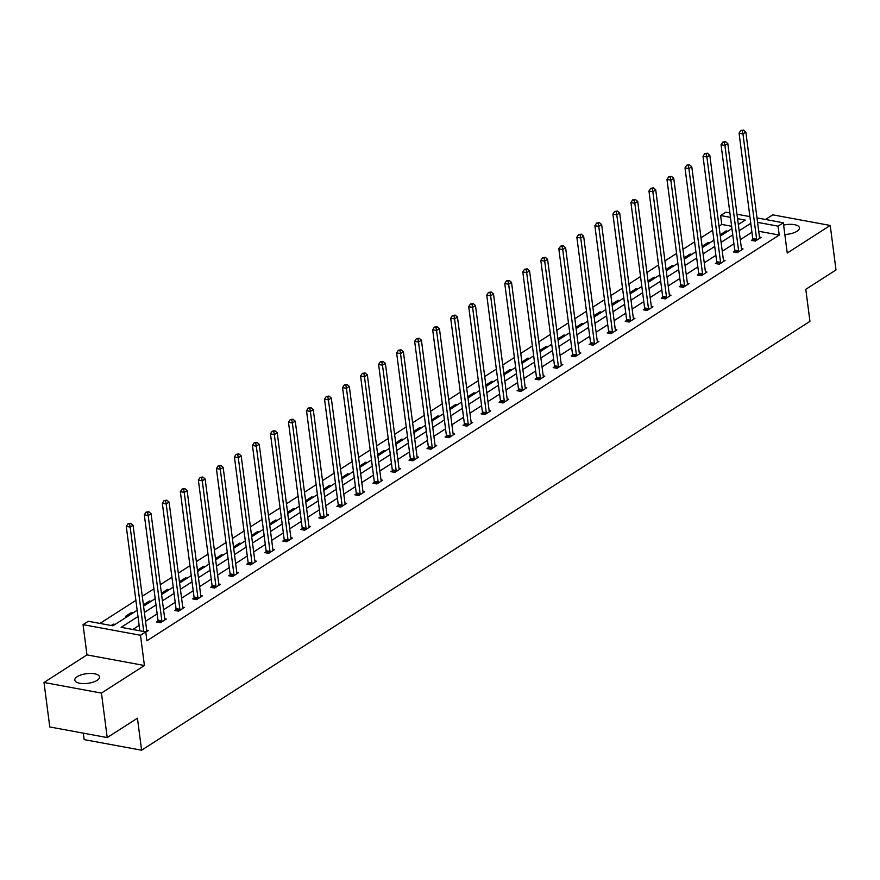 <?xml version="1.0" encoding="UTF-8"?>
<svg xmlns="http://www.w3.org/2000/svg" width="880" height="880" viewBox="0 0 880 880"><rect width="100%" height="100%" fill="white"/><g stroke="black" fill="none" stroke-linecap="round" stroke-linejoin="round"><path stroke-width="1.32" d="M783.618 225.082A12.474 4.862 172.6 0 1 799.425 227.81A12.474 4.862 172.6 0 1 796.994 231.253A12.474 4.862 172.6 0 1 784.839 234.487M97.097 680.35A12.474 4.862 172.6 0 1 83.567 683.595A12.474 4.862 172.6 0 1 74.789 680.119A12.474 4.862 172.6 0 1 77.231 676.676A12.474 4.862 172.6 0 1 90.761 673.431A12.474 4.862 172.6 0 1 99.528 676.907A12.474 4.862 172.6 0 1 97.097 680.35M756.987 217.921L783.31 222.783L787.248 253.033L830.225 225.456L836 269.94L805.783 289.322L809.952 321.354L141.592 750.211L137.434 718.19L107.217 737.572L49.775 726.957L44 682.473L101.442 693.088L144.419 665.511L140.492 635.261L83.05 624.646L88.308 621.269L112.915 625.823L137.17 610.247M107.217 737.572L101.442 693.088M830.225 225.456L772.783 214.841L765.534 219.494M144.419 665.511L86.977 654.896L44 682.473M86.977 654.896L83.05 624.646M731.632 226.259L721.776 224.444L719.015 226.204M712.635 230.307L700.997 237.776M694.606 241.868L682.968 249.337M676.588 253.44L664.95 260.898M658.559 265.001L646.921 272.47M640.541 276.562L628.903 284.031M622.523 288.134L610.874 295.603M604.494 299.695L592.856 307.164M586.476 311.256L574.838 318.725M568.447 322.828L556.809 330.297M550.429 334.389L538.791 341.858M532.4 345.95L520.762 353.419M514.382 357.522L502.744 364.991M496.353 369.083L484.715 376.552M478.335 380.644L466.697 388.113M460.306 392.216L448.668 399.685M442.288 403.777L430.65 411.246M424.259 415.338L412.621 422.807M406.241 426.91L394.603 434.379M388.212 438.471L376.574 445.94M370.194 450.032L358.556 457.501M352.165 461.604L340.527 469.073M334.147 473.165L322.509 480.634M316.129 484.726L304.491 492.195M298.1 496.298L286.462 503.767M280.082 507.859L268.444 515.328M262.053 519.42L250.415 526.889M244.035 530.992L232.397 538.461M226.006 542.553L214.368 550.022M207.988 554.114L196.35 561.583M189.959 565.686L178.321 573.155M171.941 577.247L160.303 584.716M153.912 588.808L142.274 596.277M135.894 600.38L99.968 623.425M721.776 224.444L720.621 215.545L725.879 212.168L729.905 212.916M83.314 733.161L84.15 739.607L141.592 750.211M734.701 251.108L733.403 251.933L737.286 252.659L743.061 248.952L741.455 248.655M698.654 274.241L697.356 275.066L701.239 275.781L707.014 272.074L705.408 271.777M662.607 297.363L661.309 298.199L665.192 298.914L670.967 295.207L669.361 294.91M626.56 320.496L625.262 321.332L629.145 322.047L634.92 318.34L633.325 318.043M590.513 343.629L589.215 344.454L593.098 345.169L598.873 341.462L597.278 341.176M554.466 366.762L553.168 367.587L557.051 368.302L562.826 364.595L561.231 364.298M518.419 389.884L517.121 390.72L521.004 391.435L526.779 387.728L525.184 387.431M482.372 413.017L481.085 413.842L484.957 414.557L490.732 410.85L489.137 410.564M446.325 436.15L445.038 436.975L448.91 437.69L454.696 433.983L453.09 433.686M410.278 459.272L408.991 460.108L412.863 460.823L418.649 457.116L417.043 456.819M374.231 482.405L372.944 483.23L376.827 483.956L382.602 480.249L380.996 479.952M338.184 505.538L336.897 506.363L340.78 507.078L346.555 503.371L344.949 503.074M302.137 528.66L300.85 529.496L304.733 530.211L310.508 526.504L308.902 526.207M266.09 551.793L264.803 552.618L268.686 553.344L274.461 549.637L272.855 549.34M230.043 574.926L228.756 575.751L232.639 576.466L238.414 572.759L236.808 572.462M193.996 598.048L192.709 598.884L196.592 599.599L202.367 595.892L200.761 595.595M157.96 621.181L156.662 622.006L160.545 622.732L166.32 619.025L164.714 618.728M751.938 232.221L740.3 239.69M733.909 243.793L722.271 251.251M715.891 255.354L704.253 262.823M697.862 266.915L686.224 274.384M679.844 278.487L668.206 285.945M661.815 290.048L650.177 297.517M643.797 301.609L632.159 309.078M625.768 313.181L614.13 320.639M607.75 324.742L596.112 332.211M589.721 336.303L578.083 343.772M571.703 347.875L560.065 355.344M553.674 359.436L542.036 366.905M535.656 370.997L524.018 378.466M517.627 382.569L505.989 390.038M499.609 394.13L487.971 401.599M481.58 405.691L469.942 413.16M463.562 417.263L451.924 424.732M445.544 428.824L433.906 436.293M427.515 440.385L415.877 447.854M409.497 451.957L397.859 459.426M391.468 463.518L379.83 470.987M373.45 475.079L361.812 482.548M355.421 486.651L343.783 494.12M337.403 498.212L325.765 505.681M319.374 509.773L307.736 517.242M301.356 521.345L289.718 528.814M283.327 532.906L271.689 540.375M265.309 544.467L253.671 551.936M247.28 556.039L235.642 563.508M229.262 567.6L217.624 575.069M211.233 579.161L199.595 586.63M193.215 590.733L181.577 598.202M175.197 602.294L163.548 609.763M157.168 613.855L145.53 621.324M139.15 625.427L132.803 629.497M137.995 616.528L121.143 627.341L145.75 631.884L146.905 640.783L779.218 235.048L758.725 231.264M146.696 630.289L148.302 630.586L145.783 632.192M175.978 609.62L174.691 610.445L178.563 611.16L184.338 607.453L182.743 607.156M212.025 586.487L210.727 587.312L214.61 588.038L220.385 584.331L218.79 584.034M248.072 563.354L246.774 564.19L250.657 564.905L256.432 561.198L254.837 560.901M284.119 540.232L282.821 541.057L286.704 541.772L292.479 538.065L290.884 537.768M320.166 517.099L318.868 517.924L322.751 518.65L328.526 514.943L326.931 514.646M356.213 493.966L354.915 494.802L358.798 495.517L364.573 491.81L362.967 491.513M392.26 470.844L390.962 471.669L394.845 472.384L400.62 468.677L399.014 468.38M428.307 447.711L427.009 448.536L430.892 449.251L436.667 445.555L435.061 445.258M464.354 424.578L463.056 425.414L466.939 426.129L472.714 422.422L471.108 422.125M500.39 401.456L499.103 402.281L502.986 402.996L508.761 399.289L507.155 398.992M536.437 378.323L535.15 379.148L539.033 379.863L544.808 376.156L543.202 375.87M572.484 355.19L571.197 356.026L575.08 356.741L580.855 353.034L579.249 352.737M608.531 332.057L607.244 332.893L611.127 333.608L616.902 329.901L615.296 329.604M644.578 308.935L643.291 309.76L647.174 310.475L652.949 306.768L651.343 306.471M680.625 285.802L679.338 286.638L683.21 287.353L688.996 283.646L687.39 283.349M716.672 262.669L715.385 263.505L719.257 264.22L725.043 260.513L723.437 260.216M752.719 239.547L751.432 240.372L755.304 241.087L761.09 237.38L759.484 237.083M145.75 631.884L140.492 635.261M783.31 222.783L778.063 226.16L757.57 222.365M779.218 235.048L778.063 226.16M750.772 223.322L739.134 230.791M732.754 234.894L721.116 242.363M714.736 246.455L703.098 253.924M696.707 258.016L685.069 265.485M678.689 269.588L667.051 277.057M660.66 281.149L649.022 288.618M642.642 292.71L631.004 300.179M624.613 304.282L612.975 311.751M606.595 315.843L594.957 323.312M588.566 327.404L576.928 334.873M570.548 338.976L558.91 346.445M552.519 350.537L540.881 358.006M534.501 362.098L522.863 369.567M516.472 373.67L504.834 381.139M498.454 385.231L486.816 392.7M480.425 396.792L468.787 404.261M462.407 408.364L450.769 415.833M444.389 419.925L432.74 427.394M426.36 431.497L414.722 438.955M408.342 443.058L396.704 450.527M390.313 454.619L378.675 462.088M372.295 466.191L360.657 473.649M354.266 477.752L342.628 485.221M336.248 489.313L324.61 496.782M318.219 500.885L306.581 508.343M300.201 512.446L288.563 519.915M282.172 524.007L270.534 531.476M264.154 535.579L252.516 543.037M246.125 547.14L234.487 554.609M228.107 558.701L216.469 566.17M210.078 570.273L198.44 577.731M192.06 581.834L180.422 589.303M174.031 593.395L162.393 600.864M156.013 604.967L144.375 612.436M736.989 214.225L749.903 216.612M738.32 224.521L745.228 220.088L737.561 218.669M730.477 217.36L720.621 215.545M143.561 606.155L155.199 598.686M161.579 594.594L173.217 587.125M179.608 583.022L191.246 575.553M197.626 571.461L209.264 563.992M215.655 559.9L227.293 552.431M233.673 548.328L245.311 540.859M251.702 536.767L263.34 529.298M269.72 525.206L281.358 517.737M287.749 513.634L299.387 506.165M305.767 502.073L317.405 494.604M323.796 490.512L335.434 483.043M341.814 478.94L353.452 471.471M359.832 467.379L371.481 459.91M377.861 455.807L389.499 448.349M395.879 444.246L407.517 436.777M413.908 432.685L425.546 425.216M431.926 421.113L443.564 413.655M449.955 409.552L461.593 402.083M467.973 397.991L479.611 390.522M486.002 386.419L497.64 378.961M504.02 374.858L515.658 367.389M522.049 363.297L533.687 355.828M540.067 351.725L551.705 344.267M558.096 340.164L569.734 332.695M576.114 328.603L587.752 321.134M594.143 317.031L605.781 309.573M612.161 305.47L623.799 298.001M630.19 293.909L641.828 286.44M648.208 282.337L659.846 274.868M666.226 270.776L677.875 263.307M684.255 259.215L695.893 251.746M702.273 247.643L713.911 240.174M720.302 236.082L731.94 228.613M722.062 234.949L720.379 234.641L726.154 230.934L727.848 231.242M704.044 246.51L702.361 246.202L708.136 242.495L709.819 242.803M686.015 258.082L684.332 257.763L690.107 254.056L691.801 254.375M667.997 269.643L666.314 269.335L672.089 265.628L673.772 265.936M649.979 281.204L648.285 280.896L654.06 277.189L655.754 277.497M631.95 292.776L630.267 292.457L636.042 288.75L637.725 289.069M613.932 304.337L612.238 304.029L618.013 300.322L619.707 300.63M595.903 315.898L594.22 315.59L599.995 311.883L601.678 312.191M577.885 327.47L576.191 327.151L581.966 323.444L583.66 323.763M559.856 339.031L558.173 338.723L563.948 335.016L565.631 335.324M541.838 350.592L540.144 350.284L545.919 346.577L547.613 346.885M523.809 362.164L522.126 361.845L527.901 358.138L529.584 358.457M505.791 373.725L504.097 373.417L509.872 369.71L511.566 370.018M487.762 385.286L486.079 384.978L491.854 381.271L493.537 381.579M469.744 396.858L468.05 396.539L473.836 392.832L475.519 393.151M451.715 408.419L450.032 408.111L455.807 404.404L457.49 404.712M433.697 419.98L432.003 419.672L437.789 415.965L439.472 416.284M415.668 431.552L413.985 431.233L419.76 427.537L421.454 427.845M397.65 443.113L395.967 442.805L401.742 439.098L403.425 439.406M379.621 454.685L377.938 454.366L383.713 450.659L385.407 450.978M361.603 466.246L359.92 465.938L365.695 462.231L367.378 462.539M343.585 477.807L341.891 477.499L347.666 473.792L349.36 474.1M325.556 489.379L323.873 489.06L329.648 485.353L331.331 485.672M307.538 500.94L305.844 500.632L311.619 496.925L313.313 497.233M289.509 512.501L287.826 512.193L293.601 508.486L295.284 508.794M271.491 524.073L269.797 523.754L275.572 520.047L277.266 520.366M253.462 535.634L251.779 535.326L257.554 531.619L259.237 531.927M235.444 547.195L233.75 546.887L239.525 543.18L241.219 543.488M217.415 558.767L215.732 558.448L221.507 554.741L223.19 555.06M199.397 570.328L197.703 570.02L203.489 566.313L205.172 566.621M181.368 581.889L179.685 581.581L185.46 577.874L187.143 578.182M163.35 593.461L161.656 593.142L167.442 589.435L169.125 589.754M145.321 605.022L143.638 604.714L149.413 601.007L151.107 601.315M127.303 616.583L125.609 616.275L131.395 612.568L133.078 612.876M111.221 625.504L113.366 624.129L115.06 624.448M113.531 625.416L113.366 624.129M131.56 613.855L131.395 612.568M149.578 602.294L149.413 601.007M167.607 590.722L167.442 589.435M185.625 579.161L185.46 577.874M203.654 567.6L203.489 566.313M221.672 556.028L221.507 554.741M239.701 544.467L239.525 543.18M257.719 532.906L257.554 531.619M275.748 521.334L275.572 520.047M293.766 509.773L293.601 508.486M311.795 498.212L311.619 496.925M329.813 486.64L329.648 485.353M347.831 475.079L347.666 473.792M365.86 463.518L365.695 462.231M383.878 451.946L383.713 450.659M401.907 440.385L401.742 439.098M419.925 428.824L419.76 427.537M437.954 417.252L437.789 415.965M455.972 405.691L455.807 404.404M474.001 394.13L473.836 392.832M492.019 382.558L491.854 381.271M510.048 370.997L509.872 369.71M528.066 359.436L527.901 358.138M546.095 347.864L545.919 346.577M564.113 336.303L563.948 335.016M582.142 324.731L581.966 323.444M600.16 313.17L599.995 311.883M618.189 301.609L618.013 300.322M636.207 290.037L636.042 288.75M654.225 278.476L654.06 277.189M672.254 266.915L672.089 265.628M690.272 255.343L690.107 254.056M708.301 243.782L708.136 242.495M726.319 232.221L726.154 230.934M143.726 631.51L130.163 527.098L133.056 525.25L146.729 630.586A1.947 1.144 100.5 0 0 146.905 631.202L147.004 631.411M139.843 630.795L126.28 526.383L130.163 527.098L129.569 524.018L130.724 523.27L128.007 523.732L129.569 524.018M128.007 523.732L126.28 526.383M133.056 525.25L130.724 523.27M161.832 621.896L161.865 621.588A1.947 1.144 100.5 0 0 161.865 620.873L148.181 515.537L151.074 513.678L164.758 619.025A1.947 1.144 100.5 0 0 164.923 619.63L165.033 619.85M157.839 622.226L157.993 620.873A1.947 1.144 100.5 0 0 157.982 620.158L144.309 514.811L148.181 515.537L147.587 512.446L148.742 511.709L146.036 512.16L147.587 512.446M146.036 512.16L144.309 514.811M151.074 513.678L148.742 511.709M179.861 610.335L179.894 610.027A1.947 1.144 100.5 0 0 179.894 609.312L166.21 503.965L169.092 502.117L182.776 607.453A1.947 1.144 100.5 0 0 182.952 608.069L183.051 608.289M175.857 610.665L176.011 609.312A1.947 1.144 100.5 0 0 176.011 608.597L162.327 503.25L166.21 503.965L165.616 500.885L166.771 500.148L164.054 500.599L165.616 500.885M164.054 500.599L162.327 503.25M169.092 502.117L166.771 500.148M197.879 598.774L197.912 598.466A1.947 1.144 100.5 0 0 197.912 597.751L184.228 492.404L187.121 490.556L200.805 595.892A1.947 1.144 100.5 0 0 200.97 596.508L201.069 596.717M193.886 599.093L194.04 597.751A1.947 1.144 100.5 0 0 194.029 597.025L180.356 491.689L184.228 492.404L183.634 489.324L184.789 488.576L182.083 489.038L183.634 489.324M182.083 489.038L180.356 491.689M187.121 490.556L184.789 488.576M215.908 587.202L215.941 586.894A1.947 1.144 100.5 0 0 215.941 586.179L202.257 480.843L205.139 478.984L218.823 584.331A1.947 1.144 100.5 0 0 218.999 584.936L219.098 585.156M211.904 587.532L212.058 586.179A1.947 1.144 100.5 0 0 212.058 585.464L198.374 480.117L202.257 480.843L201.652 477.752L202.818 477.015L200.101 477.466L201.652 477.752M200.101 477.466L198.374 480.117M205.139 478.984L202.818 477.015M233.926 575.641L233.959 575.333A1.947 1.144 100.5 0 0 233.959 574.618L220.275 469.271L223.168 467.423L236.852 572.759A1.947 1.144 100.5 0 0 237.017 573.375L237.116 573.595M229.933 575.971L230.087 574.618A1.947 1.144 100.5 0 0 230.076 573.903L216.403 468.556L220.275 469.271L219.681 466.191L220.836 465.454L218.13 465.905L219.681 466.191M218.13 465.905L216.403 468.556M223.168 467.423L220.836 465.454M251.955 564.08L251.988 563.772A1.947 1.144 100.5 0 0 251.988 563.057L238.304 457.71L241.186 455.851L254.87 561.198A1.947 1.144 100.5 0 0 255.046 561.814L255.145 562.023M247.951 564.399L248.105 563.057A1.947 1.144 100.5 0 0 248.105 562.331L234.421 456.995L238.304 457.71L237.699 454.63L238.854 453.882L236.148 454.344L237.699 454.63M236.148 454.344L234.421 456.995M241.186 455.851L238.854 453.882M269.973 552.508L270.006 552.2A1.947 1.144 100.5 0 0 270.006 551.485L256.322 446.149L259.215 444.29L272.899 549.637A1.947 1.144 100.5 0 0 273.064 550.242L273.163 550.462M265.98 552.838L266.123 551.485A1.947 1.144 100.5 0 0 266.123 550.77L252.439 445.423L256.322 446.149L255.728 443.058L256.883 442.321L254.177 442.772L255.728 443.058M254.177 442.772L252.439 445.423M259.215 444.29L256.883 442.321M288.002 540.947L288.035 540.639A1.947 1.144 100.5 0 0 288.035 539.924L274.351 434.577L277.233 432.729L290.917 538.065A1.947 1.144 100.5 0 0 291.093 538.681L291.192 538.901M283.998 541.277L284.152 539.924A1.947 1.144 100.5 0 0 284.152 539.209L270.468 433.862L274.351 434.577L273.746 431.497L274.901 430.749L272.195 431.211L273.746 431.497M272.195 431.211L270.468 433.862M277.233 432.729L274.901 430.749M306.02 529.375L306.053 529.078A1.947 1.144 100.5 0 0 306.053 528.363L292.369 423.016L295.262 421.157L308.946 526.504A1.947 1.144 100.5 0 0 309.111 527.12L309.21 527.329M302.027 529.705L302.17 528.363A1.947 1.144 100.5 0 0 302.17 527.637L288.486 422.301L292.369 423.016L291.775 419.936L292.93 419.188L290.224 419.639L291.775 419.936M290.224 419.639L288.486 422.301M295.262 421.157L292.93 419.188M324.049 517.814L324.082 517.506A1.947 1.144 100.5 0 0 324.071 516.791L310.398 411.455L313.28 409.596L326.964 514.943A1.947 1.144 100.5 0 0 327.129 515.548L327.239 515.768M320.045 518.144L320.199 516.791A1.947 1.144 100.5 0 0 320.199 516.076L306.515 410.729L310.398 411.455L309.793 408.364L310.948 407.627L308.242 408.078L309.793 408.364M308.242 408.078L306.515 410.729M313.28 409.596L310.948 407.627M342.067 506.253L342.1 505.945A1.947 1.144 100.5 0 0 342.1 505.23L328.416 399.883L331.309 398.035L344.993 503.371A1.947 1.144 100.5 0 0 345.158 503.987L345.257 504.207M338.074 506.583L338.217 505.23A1.947 1.144 100.5 0 0 338.217 504.515L324.533 399.168L328.416 399.883L327.822 396.803L328.977 396.055L326.271 396.517L327.822 396.803M326.271 396.517L324.533 399.168M331.309 398.035L328.977 396.055M360.096 494.681L360.129 494.384A1.947 1.144 100.5 0 0 360.118 493.658L346.445 388.322L349.327 386.463L363.011 491.81A1.947 1.144 100.5 0 0 363.176 492.426L363.286 492.635M356.092 495.011L356.246 493.669A1.947 1.144 100.5 0 0 356.246 492.943L342.562 387.607L346.445 388.322L345.84 385.242L346.995 384.494L344.289 384.945L345.84 385.242M344.289 384.945L342.562 387.607M349.327 386.463L346.995 384.494M378.114 483.12L378.147 482.812A1.947 1.144 100.5 0 0 378.147 482.097L364.463 376.761L367.356 374.902L381.029 480.249A1.947 1.144 100.5 0 0 381.205 480.854L381.304 481.074M374.11 483.45L374.264 482.097A1.947 1.144 100.5 0 0 374.264 481.382L360.58 376.035L364.463 376.761L363.869 373.67L365.024 372.933L362.318 373.384L363.869 373.67M362.318 373.384L360.58 376.035M367.356 374.902L365.024 372.933M396.132 471.559L396.176 471.251A1.947 1.144 100.5 0 0 396.165 470.536L382.492 365.189L385.374 363.341L399.058 468.677A1.947 1.144 100.5 0 0 399.223 469.293L399.333 469.513M392.139 471.889L392.293 470.536A1.947 1.144 100.5 0 0 392.293 469.821L378.609 364.474L382.492 365.189L381.887 362.109L383.042 361.361L380.336 361.823L381.887 362.109M380.336 361.823L378.609 364.474M385.374 363.341L383.042 361.361M414.161 459.987L414.194 459.69A1.947 1.144 100.5 0 0 414.194 458.964L400.51 353.628L403.403 351.769L417.076 457.116A1.947 1.144 100.5 0 0 417.252 457.721L417.351 457.941M410.157 460.317L410.311 458.975A1.947 1.144 100.5 0 0 410.311 458.249L396.627 352.913L400.51 353.628L399.916 350.548L401.071 349.8L398.365 350.251L399.916 350.548M398.365 350.251L396.627 352.913M403.403 351.769L401.071 349.8M432.179 448.426L432.223 448.118A1.947 1.144 100.5 0 0 432.212 447.403L418.528 342.067L421.421 340.208L435.105 445.555A1.947 1.144 100.5 0 0 435.27 446.16L435.38 446.38M428.186 448.756L428.34 447.403A1.947 1.144 100.5 0 0 428.329 446.688L414.656 341.341L418.528 342.067L417.934 338.976L419.089 338.239L416.383 338.69L417.934 338.976M416.383 338.69L414.656 341.341M421.421 340.208L419.089 338.239M450.208 436.865L450.241 436.557A1.947 1.144 100.5 0 0 450.241 435.842L436.557 330.495L439.45 328.647L453.123 433.983A1.947 1.144 100.5 0 0 453.299 434.599L453.398 434.819M446.204 437.195L446.358 435.842A1.947 1.144 100.5 0 0 446.358 435.127L432.674 329.78L436.557 330.495L435.963 327.415L437.118 326.667L434.401 327.129L435.963 327.415M434.401 327.129L432.674 329.78M439.45 328.647L437.118 326.667M468.226 425.293L468.259 424.996A1.947 1.144 100.5 0 0 468.259 424.27L454.575 318.934L457.468 317.075L471.152 422.422A1.947 1.144 100.5 0 0 471.317 423.027L471.427 423.247M464.233 425.623L464.387 424.281A1.947 1.144 100.5 0 0 464.376 423.555L450.703 318.219L454.575 318.934L453.981 315.843L455.136 315.106L452.43 315.557L453.981 315.843M452.43 315.557L450.703 318.219M457.468 317.075L455.136 315.106M486.255 413.732L486.288 413.424A1.947 1.144 100.5 0 0 486.288 412.709L472.604 307.373L475.486 305.514L489.17 410.861A1.947 1.144 100.5 0 0 489.346 411.466L489.445 411.686M482.251 414.062L482.405 412.709A1.947 1.144 100.5 0 0 482.405 411.994L468.721 306.647L472.604 307.373L472.01 304.282L473.165 303.545L470.448 303.996L472.01 304.282M470.448 303.996L468.721 306.647M475.486 305.514L473.165 303.545M504.273 402.171L504.306 401.863A1.947 1.144 100.5 0 0 504.306 401.148L490.622 295.801L493.515 293.953L507.199 399.289A1.947 1.144 100.5 0 0 507.364 399.905L507.463 400.125M500.28 402.501L500.434 401.148A1.947 1.144 100.5 0 0 500.423 400.433L486.75 295.086L490.622 295.801L490.028 292.721L491.183 291.973L488.477 292.435L490.028 292.721M488.477 292.435L486.75 295.086M493.515 293.953L491.183 291.973M522.302 390.599L522.335 390.302A1.947 1.144 100.5 0 0 522.335 389.576L508.651 284.24L511.533 282.381L525.217 387.728A1.947 1.144 100.5 0 0 525.393 388.333L525.492 388.553M518.298 390.929L518.452 389.576A1.947 1.144 100.5 0 0 518.452 388.861L504.768 283.525L508.651 284.24L508.046 281.149L509.201 280.412L506.495 280.863L508.046 281.149M506.495 280.863L504.768 283.525M511.533 282.381L509.201 280.412M540.32 379.038L540.353 378.73A1.947 1.144 100.5 0 0 540.353 378.015L526.669 272.679L529.562 270.82L543.246 376.167A1.947 1.144 100.5 0 0 543.411 376.772L543.51 376.992M536.327 379.368L536.481 378.015A1.947 1.144 100.5 0 0 536.47 377.3L522.786 271.953L526.669 272.679L526.075 269.588L527.23 268.851L524.524 269.302L526.075 269.588M524.524 269.302L522.786 271.953M529.562 270.82L527.23 268.851M558.349 367.477L558.382 367.169A1.947 1.144 100.5 0 0 558.382 366.454L544.698 261.107L547.58 259.259L561.264 364.595A1.947 1.144 100.5 0 0 561.44 365.211L561.539 365.431M554.345 367.807L554.499 366.454A1.947 1.144 100.5 0 0 554.499 365.739L540.815 260.392L544.698 261.107L544.093 258.027L545.248 257.279L542.542 257.741L544.093 258.027M542.542 257.741L540.815 260.392M547.58 259.259L545.248 257.279M576.367 355.905L576.4 355.608A1.947 1.144 100.5 0 0 576.4 354.882L562.716 249.546L565.609 247.687L579.293 353.034A1.947 1.144 100.5 0 0 579.458 353.639L579.557 353.859M572.374 356.235L572.517 354.882A1.947 1.144 100.5 0 0 572.517 354.167L558.833 248.831L562.716 249.546L562.122 246.455L563.277 245.718L560.571 246.169L562.122 246.455M560.571 246.169L558.833 248.831M565.609 247.687L563.277 245.718M594.396 344.344L594.429 344.036A1.947 1.144 100.5 0 0 594.429 343.321L580.745 237.974L583.627 236.126L597.311 341.473A1.947 1.144 100.5 0 0 597.487 342.078L597.586 342.298M590.392 344.674L590.546 343.321A1.947 1.144 100.5 0 0 590.546 342.606L576.862 237.259L580.745 237.974L580.14 234.894L581.295 234.157L578.589 234.608L580.14 234.894M578.589 234.608L576.862 237.259M583.627 236.126L581.295 234.157M612.414 332.783L612.447 332.475A1.947 1.144 100.5 0 0 612.447 331.76L598.763 226.413L601.656 224.565L615.34 329.901A1.947 1.144 100.5 0 0 615.505 330.517L615.604 330.726M608.421 333.113L608.564 331.76A1.947 1.144 100.5 0 0 608.564 331.045L594.88 225.698L598.763 226.413L598.169 223.333L599.324 222.585L596.618 223.047L598.169 223.333M596.618 223.047L594.88 225.698M601.656 224.565L599.324 222.585M630.443 321.211L630.476 320.914A1.947 1.144 100.5 0 0 630.465 320.188L616.792 214.852L619.674 212.993L633.358 318.34A1.947 1.144 100.5 0 0 633.523 318.945L633.633 319.165M626.439 321.541L626.593 320.188A1.947 1.144 100.5 0 0 626.593 319.473L612.909 214.137L616.792 214.852L616.187 211.761L617.342 211.024L614.636 211.475L616.187 211.761M614.636 211.475L612.909 214.137M619.674 212.993L617.342 211.024M648.461 309.65L648.494 309.342A1.947 1.144 100.5 0 0 648.494 308.627L634.81 203.28L637.703 201.432L651.376 306.779A1.947 1.144 100.5 0 0 651.552 307.384L651.651 307.604M644.468 309.98L644.611 308.627A1.947 1.144 100.5 0 0 644.611 307.912L630.927 202.565L634.81 203.28L634.216 200.2L635.371 199.463L632.665 199.914L634.216 200.2M632.665 199.914L630.927 202.565M637.703 201.432L635.371 199.463M666.49 298.089L666.523 297.781A1.947 1.144 100.5 0 0 666.512 297.066L652.839 191.719L655.721 189.871L669.405 295.207A1.947 1.144 100.5 0 0 669.57 295.823L669.68 296.032M662.486 298.419L662.64 297.066A1.947 1.144 100.5 0 0 662.64 296.34L648.956 191.004L652.839 191.719L652.234 188.639L653.389 187.891L650.683 188.353L652.234 188.639M650.683 188.353L648.956 191.004M655.721 189.871L653.389 187.891M684.508 286.517L684.541 286.22A1.947 1.144 100.5 0 0 684.541 285.494L670.857 180.158L673.75 178.299L687.423 283.646A1.947 1.144 100.5 0 0 687.599 284.251L687.698 284.471M680.504 286.847L680.658 285.494A1.947 1.144 100.5 0 0 680.658 284.779L666.974 179.443L670.857 180.158L670.263 177.067L671.418 176.33L668.712 176.781L670.263 177.067M668.712 176.781L666.974 179.443M673.75 178.299L671.418 176.33M702.526 274.956L702.57 274.648A1.947 1.144 100.5 0 0 702.559 273.933L688.886 168.586L691.768 166.738L705.452 272.085A1.947 1.144 100.5 0 0 705.617 272.69L705.727 272.91M698.533 275.286L698.687 273.933A1.947 1.144 100.5 0 0 698.687 273.218L685.003 167.871L688.886 168.586L688.281 165.506L689.436 164.769L686.73 165.22L688.281 165.506M686.73 165.22L685.003 167.871M691.768 166.738L689.436 164.769M720.555 263.395L720.588 263.087A1.947 1.144 100.5 0 0 720.588 262.372L706.904 157.025L709.797 155.177L723.47 260.513A1.947 1.144 100.5 0 0 723.646 261.129L723.745 261.338M716.551 263.725L716.705 262.372A1.947 1.144 100.5 0 0 716.705 261.646L703.021 156.31L706.904 157.025L706.31 153.945L707.465 153.197L704.748 153.659L706.31 153.945M704.748 153.659L703.021 156.31M709.797 155.177L707.465 153.197M738.573 251.823L738.617 251.526A1.947 1.144 100.5 0 0 738.606 250.8L724.922 145.464L727.815 143.605L741.499 248.952A1.947 1.144 100.5 0 0 741.664 249.557L741.774 249.777M734.58 252.153L734.734 250.8A1.947 1.144 100.5 0 0 734.723 250.085L721.05 144.749L724.922 145.464L724.328 142.373L725.483 141.636L722.777 142.087L724.328 142.373M722.777 142.087L721.05 144.749M727.815 143.605L725.483 141.636M756.602 240.262L756.635 239.954A1.947 1.144 100.5 0 0 756.635 239.239L742.951 133.892L745.844 132.044L759.517 237.38A1.947 1.144 100.5 0 0 759.693 237.996L759.792 238.216M752.598 240.592L752.752 239.239A1.947 1.144 100.5 0 0 752.752 238.524L739.068 133.177L742.951 133.892L742.357 130.812L743.512 130.075L740.795 130.526L742.357 130.812M740.795 130.526L739.068 133.177M745.844 132.044L743.512 130.075M161.865 621.588L157.993 620.873M161.865 620.873L157.982 620.158M179.894 610.027L176.011 609.312M179.894 609.312L176.011 608.597M197.912 598.466L194.04 597.751M197.912 597.751L194.029 597.025M215.941 586.894L212.058 586.179M215.941 586.179L212.058 585.464M233.959 575.333L230.087 574.618M233.959 574.618L230.076 573.903M251.988 563.772L248.105 563.057M251.988 563.057L248.105 562.331M270.006 552.2L266.123 551.485M270.006 551.485L266.123 550.77M288.035 540.639L284.152 539.924M288.035 539.924L284.152 539.209M306.053 529.078L302.17 528.363M306.053 528.363L302.17 527.637M324.082 517.506L320.199 516.791M324.071 516.791L320.199 516.076M342.1 505.945L338.217 505.23M342.1 505.23L338.217 504.515M360.129 494.384L356.246 493.669M360.118 493.658L356.246 492.943M378.147 482.812L374.264 482.097M378.147 482.097L374.264 481.382M396.176 471.251L392.293 470.536M396.165 470.536L392.293 469.821M414.194 459.69L410.311 458.975M414.194 458.964L410.311 458.249M432.223 448.118L428.34 447.403M432.212 447.403L428.329 446.688M450.241 436.557L446.358 435.842M450.241 435.842L446.358 435.127M468.259 424.996L464.387 424.281M468.259 424.27L464.376 423.555M486.288 413.424L482.405 412.709M486.288 412.709L482.405 411.994M504.306 401.863L500.434 401.148M504.306 401.148L500.423 400.433M522.335 390.302L518.452 389.576M522.335 389.576L518.452 388.861M540.353 378.73L536.481 378.015M540.353 378.015L536.47 377.3M558.382 367.169L554.499 366.454M558.382 366.454L554.499 365.739M576.4 355.608L572.517 354.882M576.4 354.882L572.517 354.167M594.429 344.036L590.546 343.321M594.429 343.321L590.546 342.606M612.447 332.475L608.564 331.76M612.447 331.76L608.564 331.045M630.476 320.914L626.593 320.188M630.465 320.188L626.593 319.473M648.494 309.342L644.611 308.627M648.494 308.627L644.611 307.912M666.523 297.781L662.64 297.066M666.512 297.066L662.64 296.34M684.541 286.22L680.658 285.494M684.541 285.494L680.658 284.779M702.57 274.648L698.687 273.933M702.559 273.933L698.687 273.218M720.588 263.087L716.705 262.372M720.588 262.372L716.705 261.646M738.617 251.526L734.734 250.8M738.606 250.8L734.723 250.085M756.635 239.954L752.752 239.239M756.635 239.239L752.752 238.524"/></g></svg>
